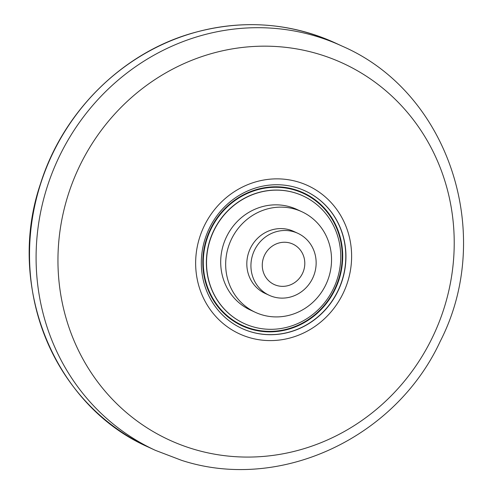 <?xml version="1.0" encoding="UTF-8"?>
<svg xmlns="http://www.w3.org/2000/svg" width="493" height="493" viewBox="0 0 493 493"><rect width="100%" height="100%" fill="white"/><g stroke="black" fill="none" stroke-linecap="round" stroke-linejoin="round"><path stroke-width="0.74" d="M276.739 285.484A22.265 21.051 -65.2 0 1 274.2 284.516A22.265 21.051 -65.2 0 1 263.866 256.798A22.265 21.051 -65.2 0 1 290.34 243.123A22.265 21.051 -65.2 0 1 292.879 244.097A22.265 21.051 -65.2 0 1 303.207 271.809A22.265 21.051 -65.2 0 1 276.739 285.484A22.265 21.051 -65.2 0 1 274.2 284.516A22.265 21.051 -65.2 0 1 263.866 256.798A22.265 21.051 -65.2 0 1 290.34 243.123A22.265 21.051 -65.2 0 1 292.879 244.097A22.265 21.051 -65.2 0 1 303.207 271.809A22.265 21.051 -65.2 0 1 276.739 285.484M293.964 231.833A34.134 32.279 -65.2 0 1 297.858 233.318A34.134 32.279 -65.2 0 1 313.702 275.815A34.134 32.279 -65.2 0 1 273.11 296.78A34.134 32.279 -65.2 0 1 269.221 295.295A34.134 32.279 -65.2 0 1 253.377 252.792A34.134 32.279 -65.2 0 1 293.964 231.833M269.221 295.295L265.111 293.397A34.134 32.279 -65.2 0 1 249.267 250.894A34.134 32.279 -65.2 0 1 289.859 229.935A34.134 32.279 -65.2 0 1 293.754 231.42L297.858 233.318M295.529 209.315A55.413 52.394 -65.2 0 1 301.845 211.725A55.413 52.394 -65.2 0 1 327.568 280.708A55.413 52.394 -65.2 0 1 261.678 314.737A55.413 52.394 -65.2 0 1 255.362 312.328A55.413 52.394 -65.2 0 1 229.646 243.339A55.413 52.394 -65.2 0 1 295.529 209.315M255.362 312.328L250.389 310.029A55.413 52.394 -65.2 0 1 224.672 241.04A55.413 52.394 -65.2 0 1 290.556 207.017A55.413 52.394 -65.2 0 1 296.878 209.426L301.845 211.725M210.043 240.313A70.252 66.426 114.8 0 0 244.164 323.5A70.252 66.426 114.8 0 0 337.224 279.143A70.252 66.426 114.8 0 0 303.103 195.955A70.252 66.426 114.8 0 0 210.043 240.313M205.113 238.803A75.694 71.571 114.8 0 0 241.884 328.443A75.694 71.571 114.8 0 0 342.154 280.646A75.694 71.571 114.8 0 0 305.383 191.013A75.694 71.571 114.8 0 0 205.113 238.803M248.7 337.385A81.635 77.185 -65.2 0 1 199.739 237.164A81.635 77.185 -65.2 0 1 298.567 182.071A81.635 77.185 114.8 0 1 347.528 282.292A81.635 77.185 114.8 0 1 248.7 337.385M303.029 195.918A70.252 66.426 114.8 0 0 302.955 195.887A70.252 66.426 114.8 0 0 209.895 240.245A70.252 66.426 114.8 0 0 244.017 323.433A70.252 66.426 114.8 0 0 244.09 323.47M338.586 279.426A72.724 68.767 -65.2 0 1 250.543 328.504A72.724 68.767 -65.2 0 1 206.924 239.222A72.724 68.767 -65.2 0 1 294.968 190.138A72.724 68.767 -65.2 0 1 338.586 279.426M310.196 33.413A222.633 210.505 114.8 0 0 40.672 183.667A222.633 210.505 114.8 0 0 148.812 447.299C54.557 406.25 5.337 286.205 40.555 183.593C62.857 112.268 121.777 53.583 191.364 33.425C241.231 19.11 289.305 22.333 335.585 43.101A222.633 210.505 114.8 0 0 310.196 33.413M206.475 239.087A73.223 69.23 114.8 0 0 250.395 328.979A73.223 69.23 114.8 0 0 339.036 279.562A73.223 69.23 114.8 0 0 295.122 189.669A73.223 69.23 114.8 0 0 206.475 239.087M342.167 46.145C449.425 92.493 495.071 234.569 440.261 341.285C395.602 438.08 279.821 492.421 181.584 460.339L155.387 450.343A222.633 210.505 -65.2 0 1 52.061 173.166A222.633 210.505 -65.2 0 1 316.777 36.451A222.633 210.505 114.8 0 1 342.167 46.145L335.585 43.101M305.315 190.982A75.694 71.571 -65.2 0 1 342.006 280.585A75.694 71.571 -65.2 0 1 241.81 328.406M192.745 448.92A207.399 196.103 -65.2 0 1 68.348 194.297A207.399 196.103 -65.2 0 1 319.433 54.322A207.399 196.103 114.8 0 1 443.823 308.945A207.399 196.103 114.8 0 1 192.745 448.92M155.387 450.343L148.812 447.299"/></g></svg>
